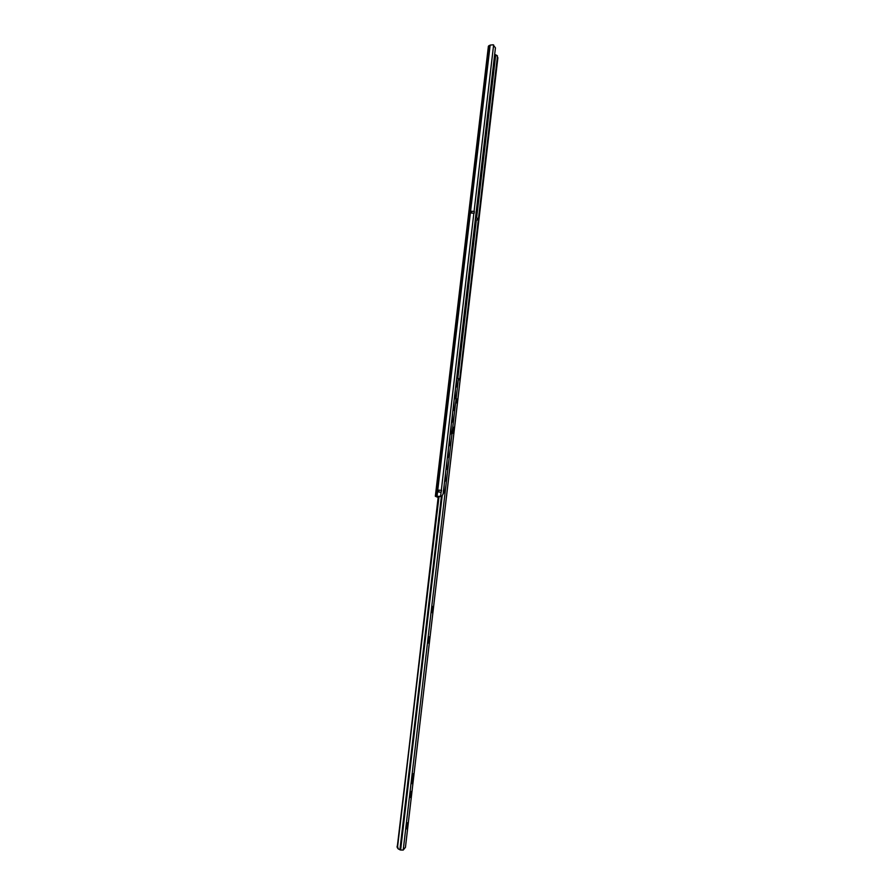 <?xml version="1.0" encoding="UTF-8"?>
<svg xmlns="http://www.w3.org/2000/svg" width="895" height="895" viewBox="0 0 895 895"><rect width="100%" height="100%" fill="white"/><g stroke="black" fill="none" stroke-linecap="round" stroke-linejoin="round"><path stroke-width="1.34" d="M494.644 54.64L496.96 55.434L497.374 57.079L459.605 379.894M475.491 217.977L477.46 218.235L477.248 219.991L475.256 219.946M441.615 490.426L441.078 492.272L438.684 492.015L438.908 490.136L441.615 490.426L438.908 490.136M488.424 46.383L490.158 45.097L493.067 44.795L495.438 47.849L443.103 494.096L441.772 496.177L436.76 496.434L438.192 497.061M471.721 211.276L474.372 211.466L474.16 213.256L471.508 213.066L471.721 211.276L474.372 211.466M439.781 496.613L440.933 496.512M497.374 57.079L497.296 55.803M497.9 57.649L446.583 495.729M446.493 496.445L446.661 495.752M438.136 497.463L435.339 496.266L439.982 496.568M477.248 219.991L475.279 219.734M455.577 387.792L456.305 386.696L455.6 387.613M456.181 386.606L456.651 378.641M444.233 484.464L443.886 492.697L443.159 493.671M443.752 492.653L444.233 484.531M444.535 481.924L445.274 480.828L444.546 481.79M445.151 480.783L445.62 472.672M445.923 470.076L446.661 468.98L445.945 469.931M446.538 468.924L447.008 460.835M447.31 458.251L448.048 457.155L447.332 458.106M447.925 457.099L448.395 449.022M448.697 446.448L449.435 445.352L448.708 446.292M449.301 445.285L449.771 437.23L449.435 445.352M450.073 434.668L450.811 433.572L450.095 434.511M450.688 433.504L451.158 425.461M451.449 422.921L452.188 421.825L451.472 422.753M452.064 421.746L452.534 413.703M452.825 411.185L453.564 410.089L452.848 411.018M453.441 410.011L453.91 402M454.201 399.483L454.94 398.387L454.224 399.304M454.817 398.297L455.275 390.309M456.305 386.696L456.774 378.73M454.94 398.387L455.376 390.377M453.564 410.089L453.989 402.045M452.188 421.825L452.579 413.736M450.811 433.572L451.181 425.438M448.048 457.155L448.395 448.966M446.661 468.98L447.019 460.78M445.274 480.828L445.632 472.605M443.137 493.805L443.886 492.697M411.521 781.514L412.371 775.641M411.957 783.539L411.857 783.595C410.839 784.02 412.259 773.672 413.199 773.739C413.758 776.435 413.345 779.702 411.957 783.539M405.435 847.319L403.22 850.06L400.613 850.026L398.23 848.907L397.615 846.547L438.785 496.512M429.365 637.52L428.392 643.024L428.705 637.699L429.13 636.837L429.365 637.52L428.783 637.441M428.828 642.151L428.202 642.073M432.923 607.179L431.972 612.605L432.274 607.269L432.677 606.452L432.923 607.179L432.319 607.101M432.375 611.788L431.748 611.71M407.684 822.818L406.565 828.871L407.225 822.751M407.124 827.595L406.487 827.506M411.342 791.538L410.257 797.501L410.861 791.471M410.783 796.293L410.156 796.203M456.506 402.907L456.92 398.957L456.562 402.929M453.854 428.302L453.027 433.303L453.284 427.81L453.575 427.284L453.854 428.302L453.228 428.246M397.615 846.547L438.259 496.479M460.041 380.498L458.453 378.529L456.707 378.115M398.074 848.695L397.201 847.464L439.02 496.535M397.1 846.222L397.201 847.464M495.729 54.729L476.587 218.078M476.353 220.013L457.815 378.294M441.078 492.272L440.575 496.568M493.626 44.929L474.07 211.41M473.858 213.2L441.302 490.393M490.158 45.097L437.028 496.3M488.95 45.634L435.843 496.244M441.392 496.378L399.897 849.825M400.613 850.026L442.164 495.897M458.453 378.529L403.22 850.06M405.424 847.442L460.041 380.42M497.486 56.005L496.96 55.434M488.401 46.204L435.339 496.266M405.446 847.375L460.064 380.453"/></g></svg>

